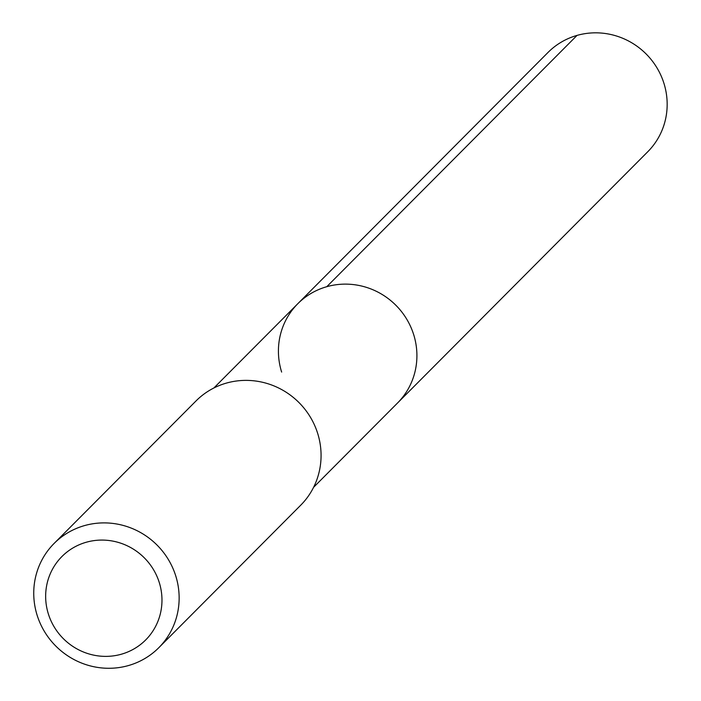 <?xml version="1.0" encoding="UTF-8"?>
<svg xmlns="http://www.w3.org/2000/svg" width="701" height="701" viewBox="0 0 701 701"><rect width="100%" height="100%" fill="white"/><g stroke="black" fill="none" stroke-linecap="round" stroke-linejoin="round"><path stroke-width="1.05" d="M313.592 487.309L647.785 151.723A70.372 68.102 -135.1 0 0 663.943 83.358A70.372 68.102 -135.1 0 0 548.059 52.409L297.802 303.708A70.372 68.102 44.9 0 1 413.686 334.649A70.372 68.102 44.9 0 1 397.528 403.022A70.372 68.102 -135.1 0 0 413.686 334.649A70.372 68.102 -135.1 0 0 297.802 303.708A70.372 68.102 44.9 0 0 281.644 372.073M158.785 647.724L300.711 505.211A73.877 71.493 -135.1 0 0 317.684 433.428A73.877 71.493 -135.1 0 0 196.017 400.946L54.091 543.459A73.877 71.493 44.9 0 1 175.758 575.942A73.877 71.493 44.9 0 1 158.785 647.724A73.877 71.493 44.9 0 1 37.127 615.233A73.877 71.493 44.9 0 1 54.091 543.459M48.36 613.945A59.103 57.193 44.9 0 1 86.267 542.241A59.103 57.193 44.9 0 1 159.267 582.513A59.103 57.193 44.9 0 1 121.361 654.217A59.103 57.193 44.9 0 1 48.36 613.945M577.028 35.401L326.771 286.7M213.866 387.995L297.802 303.708"/></g></svg>
